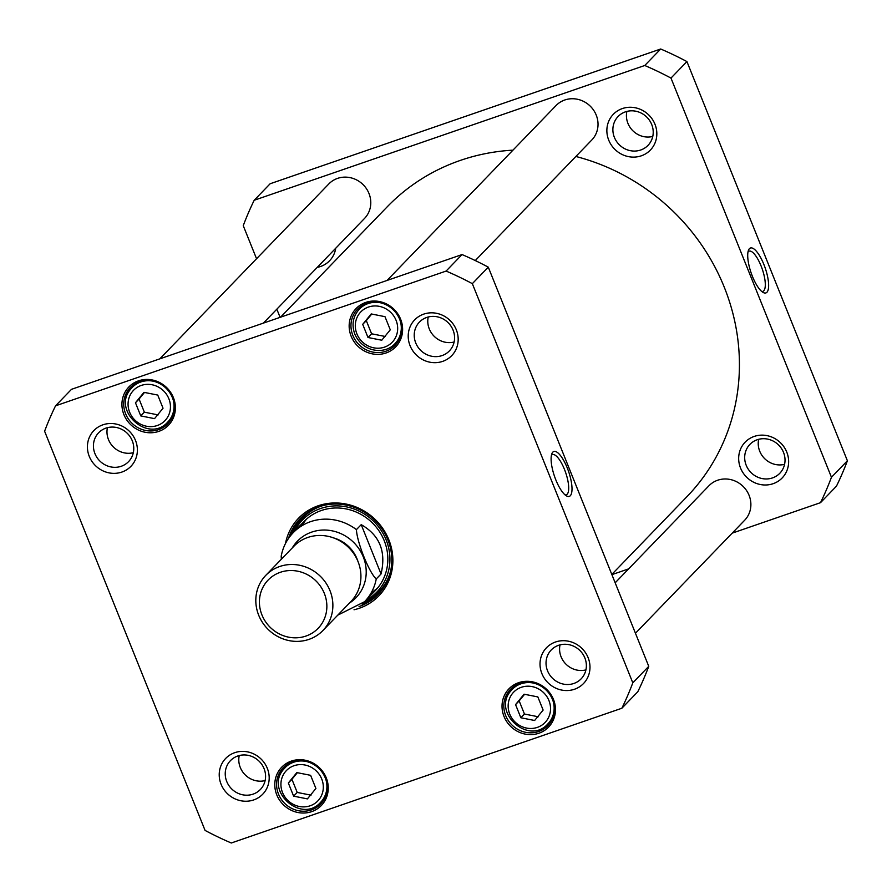 <?xml version="1.0" encoding="UTF-8"?>
<svg xmlns="http://www.w3.org/2000/svg" width="892" height="892" viewBox="0 0 892 892"><rect width="100%" height="100%" fill="white"/><g stroke="black" fill="none" stroke-linecap="round" stroke-linejoin="round"><path stroke-width="1.34" d="M280.545 317.195L387.195 206.833A208.483 195.493 44 0 1 512.956 150.157M575.875 156.479A208.483 195.493 44 0 1 729.098 300.47A208.483 195.493 44 0 1 687.03 496.588L611.801 574.437M356.421 529.625L361.215 524.663C379.736 535.245 386.336 551.691 381.04 573.98L376.246 578.941C369.255 572.887 356.967 542.336 356.421 529.625A49.64 46.54 -136 0 0 310.561 521.664A49.64 46.54 -136 0 0 293.178 532.714C286.889 539.303 282.898 547.13 281.203 556.195L281.348 559.239M265.794 575.34L293.836 546.317A39.716 37.241 44 0 1 307.751 537.475A39.716 37.241 44 0 1 353.934 553.876A39.716 37.241 44 0 1 350.957 601.498L322.904 630.533A39.716 37.241 -136 0 0 325.881 582.911A39.716 37.241 -136 0 0 279.698 566.509A39.716 37.241 -136 0 0 265.794 575.34A39.716 37.241 -136 0 0 268.47 629.719A39.716 37.241 -136 0 0 322.904 630.533M381.04 573.98L361.215 524.663M356.042 557.355A33.506 31.421 -136 0 0 337.789 539.716M280.333 572.296A34.743 32.58 -136 0 0 272.539 629.44A34.743 32.58 -136 0 0 326.561 610.797A34.743 32.58 -136 0 0 280.333 572.296M288.339 783.009L296.835 772.595L310.617 775.326L315.902 788.472L307.405 798.886L293.624 796.155L288.339 783.009L291.929 779.285L297.214 792.431L310.996 795.162M367.995 337.499L362.709 324.353L371.206 313.939L384.987 316.671L390.272 329.817L381.776 340.231L367.995 337.499L371.585 333.786L385.366 336.507M515.565 704.613L524.061 694.199L537.843 696.92L543.128 710.065L534.631 720.491L520.85 717.759L515.565 704.613L519.166 700.889L524.451 714.035L538.233 716.767M135.472 402.76L143.969 392.346L157.75 395.067L163.035 408.224L154.539 418.638L140.758 415.906L135.472 402.76L139.074 399.036L144.359 412.182L158.14 414.914M231.296 842.996A322.659 302.544 44 0 1 205.071 830.419L44.6 431.226A322.659 302.544 44 0 1 55.549 405.827L446.112 271.068A322.659 302.544 44 0 1 472.336 283.656L632.807 682.837A322.659 302.544 44 0 1 621.858 708.248L231.296 842.996M410.086 345.728A25.757 24.151 -136 0 0 452.98 354.224A25.757 24.151 -136 0 0 436.534 313.304A25.757 24.151 -136 0 0 410.086 345.728M221.093 784.291A25.757 24.151 -136 0 0 263.987 792.787A25.757 24.151 -136 0 0 247.541 751.867A25.757 24.151 -136 0 0 221.093 784.291M351.158 336.239A27.552 25.835 -136 0 0 397.052 345.327A27.552 25.835 -136 0 0 379.457 301.552A27.552 25.835 -136 0 0 351.158 336.239M276.788 794.895A27.552 25.835 -136 0 0 322.681 803.982A27.552 25.835 -136 0 0 305.086 760.207A27.552 25.835 -136 0 0 276.788 794.895M354.035 609.771A55.839 52.36 -136 0 0 388.823 539.738A55.839 52.36 -136 0 0 333.251 502.999A55.839 52.36 -136 0 0 285.473 543.507M504.025 716.488A27.552 25.835 -136 0 0 549.907 725.586A27.552 25.835 -136 0 0 532.312 681.811A27.552 25.835 -136 0 0 504.025 716.488M123.932 414.646A27.552 25.835 -136 0 0 169.815 423.733A27.552 25.835 -136 0 0 152.22 379.959A27.552 25.835 -136 0 0 123.932 414.646M541.89 673.605A25.757 24.151 -136 0 0 584.784 682.101A25.757 24.151 -136 0 0 568.338 641.181A25.757 24.151 -136 0 0 541.89 673.605M89.289 456.414A25.757 24.151 -136 0 0 132.183 464.91A25.757 24.151 -136 0 0 115.737 423.99A25.757 24.151 -136 0 0 89.289 456.414M621.858 708.248L637.802 691.746A322.659 302.544 -136 0 0 648.752 666.335L488.281 267.154A322.659 302.544 -136 0 0 462.056 254.566L71.494 389.325L55.549 405.827M371.719 314.04L366.3 320.641L371.585 333.786M366.3 320.641L362.709 324.353M144.359 412.182L140.758 415.906M144.493 392.447L139.074 399.036M524.451 714.035L520.85 717.759M524.585 694.299L519.166 700.889M297.214 792.431L293.624 796.155M297.348 772.695L291.929 779.285M551.412 455.288A21.263 6.668 -109 0 1 552.393 454.608A21.263 6.668 -109 0 1 565.071 470.954A21.263 6.668 -109 0 1 567.178 494.213A21.263 6.668 -109 0 1 566.264 494.804A21.263 6.668 -109 0 1 565.071 494.882M570.311 495.718A23.738 7.448 71 0 0 566.487 466.092A23.738 7.448 71 0 0 551.925 453.56A23.738 7.448 71 0 0 554.523 476.373A23.738 7.448 71 0 0 566.543 495.93A23.738 7.448 71 0 0 570.311 495.718M472.336 283.656L488.281 267.154M632.807 682.837L648.752 666.335M415.739 342.952A20.784 19.49 44 0 1 419.452 322.068A20.784 19.49 44 0 1 447.94 322.491A20.784 19.49 44 0 1 449.345 350.957A20.784 19.49 44 0 1 415.739 342.952M428.227 316.995A20.784 19.49 -136 0 0 429.286 328.925A20.784 19.49 -136 0 0 454.117 342.015M107.43 427.669A20.784 19.49 -136 0 0 108.489 439.611A20.784 19.49 -136 0 0 133.321 452.69M94.942 453.638A20.784 19.49 44 0 1 98.644 432.754A20.784 19.49 44 0 1 127.143 433.178A20.784 19.49 44 0 1 128.548 461.643A20.784 19.49 44 0 1 94.942 453.638M239.234 755.557A20.784 19.49 -136 0 0 240.294 767.499A20.784 19.49 -136 0 0 265.125 780.578M226.746 781.515A20.784 19.49 44 0 1 230.459 760.631A20.784 19.49 44 0 1 258.948 761.054A20.784 19.49 44 0 1 260.353 789.52A20.784 19.49 44 0 1 226.746 781.515M560.031 644.871A20.784 19.49 -136 0 0 561.09 656.813A20.784 19.49 -136 0 0 585.921 669.892M547.543 670.829A20.784 19.49 44 0 1 551.256 649.945A20.784 19.49 44 0 1 579.755 650.379A20.784 19.49 44 0 1 581.149 678.834A20.784 19.49 44 0 1 547.543 670.829M396.349 342.249A26.058 24.441 -136 0 0 398.256 341.157M361.684 305.822A26.058 24.441 -136 0 0 360.658 307.751M352.853 335.403A26.058 24.441 44 0 1 357.514 309.223A26.058 24.441 44 0 1 393.227 309.769A26.058 24.441 44 0 1 394.989 345.449A26.058 24.441 44 0 1 352.853 335.403M169.123 420.645A26.058 24.441 -136 0 0 171.019 419.563M134.447 384.218A26.058 24.441 -136 0 0 133.421 386.158M125.627 413.81A26.058 24.441 44 0 1 130.277 387.63A26.058 24.441 44 0 1 166.001 388.165A26.058 24.441 44 0 1 167.752 423.845A26.058 24.441 44 0 1 125.627 413.81M321.979 800.904A26.058 24.441 -136 0 0 323.874 799.812M287.302 764.477A26.058 24.441 -136 0 0 286.287 766.406M278.482 794.058A26.058 24.441 44 0 1 283.132 767.878A26.058 24.441 44 0 1 318.857 768.413A26.058 24.441 44 0 1 320.618 804.093A26.058 24.441 44 0 1 278.482 794.058M549.216 722.498A26.058 24.441 -136 0 0 551.111 721.416M514.539 686.071A26.058 24.441 -136 0 0 513.513 688.011M505.719 715.663A26.058 24.441 44 0 1 510.369 689.483A26.058 24.441 44 0 1 546.094 690.018A26.058 24.441 44 0 1 547.844 725.698A26.058 24.441 44 0 1 505.719 715.663M288.517 538.4A54.356 50.967 44 0 1 299.98 518.888A54.356 50.967 44 0 1 387.853 539.827A54.356 50.967 44 0 1 378.152 594.429A54.356 50.967 44 0 1 359.041 606.549M301.005 517.851A54.356 50.967 -136 0 0 290.881 535.278M362.074 604.085A54.356 50.967 -136 0 0 379.156 593.358M446.112 271.068L462.056 254.566M365.787 600.45A51.781 48.558 -136 0 0 373.425 521.095A51.781 48.558 -136 0 0 294.393 531.454M369.466 595.633A49.64 46.54 -136 0 0 372.009 522.567A49.64 46.54 -136 0 0 299.076 527.618M371.351 592.533A49.64 46.54 -136 0 0 377.717 587.884M306.536 519.099A49.64 46.54 -136 0 0 302.098 525.611M615.168 582.811L708.95 485.761A24.82 23.27 44 0 1 742.969 486.274A24.82 23.27 44 0 1 744.653 520.259L635.45 633.253M387.039 280.456L556.095 105.512A24.82 23.27 44 0 1 590.114 106.025A24.82 23.27 44 0 1 591.786 140.011L475.28 260.564M159.802 358.852L328.858 183.908A24.82 23.27 44 0 1 362.877 184.421A24.82 23.27 44 0 1 364.549 218.406L263.363 323.127M820.506 502.675L836.451 486.173A322.659 302.544 -136 0 0 847.4 460.774L686.929 61.581A322.659 302.544 -136 0 0 660.704 49.004L270.142 183.752L254.198 200.254L644.76 65.495A322.659 302.544 44 0 1 670.985 78.083L831.456 477.276A322.659 302.544 44 0 1 820.506 502.675L732.198 533.148M256.55 258.747L243.248 225.665A322.659 302.544 44 0 1 254.198 200.254M280.11 317.351L276.832 309.19M628.637 568.873L611.89 574.649M317.24 267.377A25.757 24.151 -136 0 0 335.749 248.21M786.766 452.088A25.757 24.151 -136 0 0 743.872 443.592A25.757 24.151 -136 0 0 760.318 484.512A25.757 24.151 -136 0 0 786.766 452.088M654.962 124.211A25.757 24.151 -136 0 0 612.068 115.715A25.757 24.151 -136 0 0 628.514 156.635A25.757 24.151 -136 0 0 654.962 124.211M748.02 251.834A21.263 6.668 -109 0 1 749.012 251.154A21.263 6.668 -109 0 1 761.679 267.488A21.263 6.668 -109 0 1 763.786 290.759A21.263 6.668 -109 0 1 762.883 291.35A21.263 6.668 -109 0 1 761.679 291.416M766.93 292.264A23.738 7.448 71 0 0 763.106 262.627A23.738 7.448 71 0 0 748.533 250.106A23.738 7.448 71 0 0 751.131 272.907A23.738 7.448 71 0 0 763.151 292.464A23.738 7.448 71 0 0 766.93 292.264M686.929 61.581L670.985 78.083M831.456 477.276L847.4 460.774M626.875 111.422A20.784 19.49 -136 0 0 627.935 123.364A20.784 19.49 -136 0 0 652.766 136.443M651.706 124.501A20.784 19.49 44 0 1 647.993 145.385A20.784 19.49 44 0 1 614.387 137.379A20.784 19.49 44 0 1 618.1 116.495A20.784 19.49 44 0 1 651.706 124.501M758.679 439.31A20.784 19.49 -136 0 0 759.739 451.24A20.784 19.49 -136 0 0 784.57 464.331M783.511 452.389A20.784 19.49 44 0 1 779.809 473.273A20.784 19.49 44 0 1 746.191 465.267A20.784 19.49 44 0 1 749.904 444.383A20.784 19.49 44 0 1 783.511 452.389M660.704 49.004L644.76 65.495M375.354 590.537L364.572 601.699A49.64 46.54 -136 0 0 376.246 578.941M292.331 547.866A40.709 38.166 44 0 1 311.698 532.1A40.709 38.166 44 0 1 361.349 552.75A40.709 38.166 44 0 1 349.452 603.059M357.915 561.291A33.818 31.711 -136 0 0 333.798 537.976M285.34 771.77A21.843 20.483 44 0 1 321.722 778.972A21.843 20.483 44 0 1 299.288 806.479A21.843 20.483 44 0 1 285.34 771.77M356.889 333.853A21.843 20.483 44 0 1 379.312 306.357A21.843 20.483 44 0 1 393.26 341.056A21.843 20.483 44 0 1 356.889 333.853M512.565 693.374A21.843 20.483 44 0 1 548.948 700.577A21.843 20.483 44 0 1 526.525 728.073A21.843 20.483 44 0 1 512.565 693.374M132.473 391.521A21.843 20.483 44 0 1 168.856 398.724A21.843 20.483 44 0 1 146.433 426.22A21.843 20.483 44 0 1 132.473 391.521M380.873 302.879A24.82 23.27 -136 0 0 359.365 309.1C352.942 316.348 351.437 324.721 354.838 334.221C363.289 353.098 385.467 354.559 395.056 343.587A24.82 23.27 -136 0 0 400.541 321.878M153.636 381.274A24.82 23.27 -136 0 0 132.127 387.496L130.89 388.89C111.322 410.476 148.685 443.971 167.819 421.994A24.82 23.27 -136 0 0 173.304 400.285M136.342 383.136L132.127 387.496A24.82 23.27 -136 0 0 130.912 388.867M533.728 683.127A24.82 23.27 -136 0 0 512.22 689.349A24.82 23.27 -136 0 0 511.005 690.72C491.414 712.318 528.778 745.823 547.911 723.847A24.82 23.27 -136 0 0 553.397 702.127M306.502 761.523A24.82 23.27 -136 0 0 284.983 767.744A24.82 23.27 -136 0 0 283.767 769.116C264.188 790.725 301.552 824.219 320.685 802.242A24.82 23.27 -136 0 0 326.16 780.533M362.565 603.639A54.111 50.733 -136 0 0 381.709 590.303M303.982 515.197A54.111 50.733 -136 0 0 291.305 534.776M364.438 601.832A53.029 49.718 -136 0 0 390.518 571.516M322.458 505.742A53.029 49.718 -136 0 0 293.044 532.847M303.971 521.552L293.178 532.714M337.789 615.134L364.572 601.699M395.056 343.587L399.27 339.228M359.365 309.1L363.579 304.73M167.819 421.994L172.044 417.623M516.435 684.978L510.982 690.742M547.911 723.847L552.137 719.476M289.209 763.385L283.745 769.138M320.685 802.242L324.9 797.883"/></g></svg>
